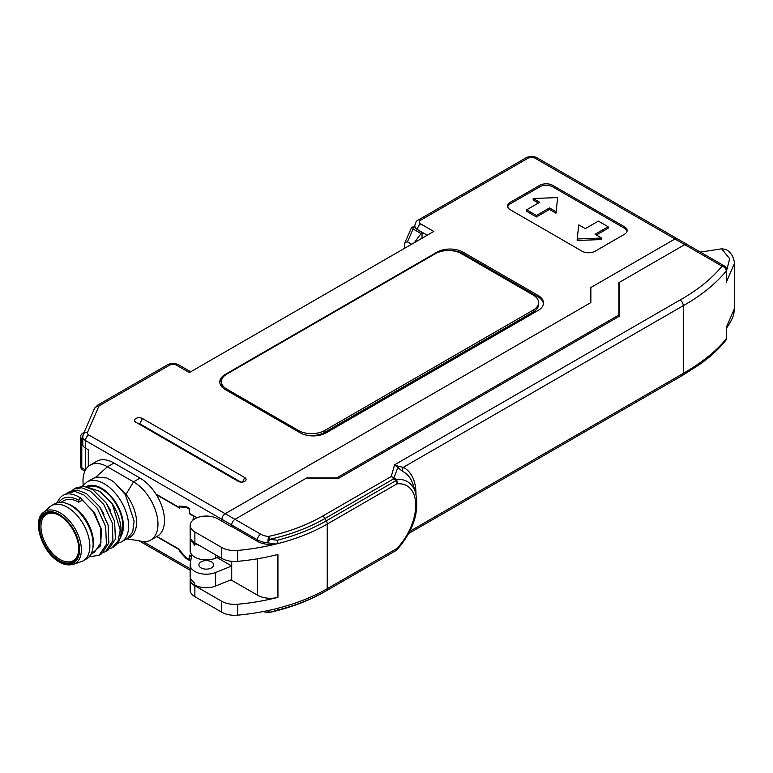 <?xml version="1.0" encoding="UTF-8"?>
<svg xmlns="http://www.w3.org/2000/svg" width="773" height="773" viewBox="0 0 773 773"><rect width="100%" height="100%" fill="white"/><g stroke="black" fill="none" stroke-linecap="round" stroke-linejoin="round"><path stroke-width="1.16" d="M194.883 542.868L221.716 558.357L221.716 547.448L194.883 531.95L194.883 542.868A16.136 9.315 0 0 1 190.158 536.278L190.158 525.369A16.136 9.315 0 0 1 200.11 516.76A16.136 9.315 0 0 1 217.696 518.78L231.378 526.684L231.707 524.993L231.707 526.49L257.428 541.342L257.428 539.834A4.609 2.657 -60 0 1 260.685 534.191A13.827 7.981 0 0 0 268.56 536.452A4.609 1.362 77.4 0 1 269.738 539.312L267.922 542.859A4.609 0.522 -85.4 0 1 268.56 536.452A156.648 90.441 0 0 0 322.631 516.093A4.609 2.657 60 0 1 324.94 518.528L393.554 478.912L395.931 480.661L326.283 520.867A161.808 93.417 180 0 1 277.381 540.23L269.738 539.312A159.905 92.325 0 0 0 324.94 518.528L326.283 520.867A4.609 2.657 60 0 1 327.24 524.075L327.24 588.697A4.609 2.657 60 0 1 326.283 590.814L395.931 550.598A4.609 2.657 -120 0 0 396.887 548.492A4.609 1.469 43.7 0 1 396.955 549.796C413.4 530.925 419.604 511.89 415.574 492.681A46.535 26.871 -60 0 0 396.452 479.54A4.609 3.469 83.8 0 1 396.887 483.869A4.609 2.657 -120 0 0 395.931 480.661L396.452 479.54L393.959 477.811A4.609 1.353 124.3 0 1 393.554 478.912A4.609 2.657 -120 0 0 391.254 476.477L394.588 464.824L679.998 300.04C697.546 290.146 711.566 278.86 722.05 266.173A4.609 2.657 -60 0 1 724.359 265.941L687.033 244.394A4.609 2.657 120 0 0 684.733 244.626L674.955 238.983L590.862 287.527L590.862 302.581L225.194 513.697L590.408 302.842L590.408 287.788L674.955 238.983L534.81 158.069A4.609 2.657 0 0 0 528.288 158.069L420.734 220.16A4.609 2.657 0 0 0 420.734 223.928L433.779 231.456L189.337 372.576L176.302 365.049A4.609 2.657 0 0 0 169.78 365.049L99.891 405.4A4.609 2.657 0 0 0 98.673 406.637L87.523 432.387A4.609 2.657 0 0 0 88.74 434.919A4.609 2.657 120 0 0 85.474 440.562L85.474 448.089L88.306 449.722L88.306 466.419L88.306 449.722M409.893 531.254L683.264 373.427A4.609 2.657 60 0 1 682.308 375.533L699.227 364.721C709.769 357.406 718.6 349.328 725.702 340.487A4.609 3.44 -142.4 0 0 726.262 338.758L726.262 327.462L734.35 308.833L734.35 263.651L726.262 282.309L726.659 269.932A4.609 2.657 180 0 1 726.262 271.014A4.609 3.44 -142.4 0 0 722.05 266.173L684.733 244.626A4.609 2.657 120 0 1 687.033 244.394L677.254 238.751A4.609 2.657 -60 0 0 674.955 238.983A4.609 2.657 -60 0 1 677.254 238.751L537.109 157.837A4.609 2.657 120 0 0 534.81 158.069M155.924 494.034L179.239 507.494L179.239 506.122L186.013 506.508L189.665 508.615L189.665 513.514L197.009 517.746M191.453 556.695L189.665 555.661L189.665 560.551L186.013 558.444L179.239 551.014L179.239 549.642L156.687 536.617M338.497 478.39L336.651 477.946L618.893 314.998L618.893 282.628L684.733 244.626L619.357 282.367L619.357 316.234L338.796 478.216L306.205 478.216L234.963 519.34A4.609 2.657 120 0 0 231.707 524.993L221.928 519.34L221.928 521.224L221.928 519.34A4.609 2.657 -60 0 1 225.194 513.697A4.609 2.657 120 0 0 221.928 519.34L85.474 440.562A9.218 5.324 180 0 1 82.779 436.803L82.779 444.33A9.218 5.324 0 0 0 85.474 448.089M179.239 549.642L186.08 557.729L189.665 559.42M186.013 558.444L186.67 558.067M538.066 295.431A18.436 10.648 180 0 1 543.467 302.958A18.436 10.648 180 0 1 538.066 310.485L326.225 432.793A18.436 10.648 180 0 1 300.146 432.793L225.194 389.515A18.436 10.648 180 0 1 219.793 381.988A18.436 10.648 180 0 1 225.194 374.461L437.035 252.153A18.436 10.648 180 0 1 463.104 252.153L538.066 295.431L538.066 296.929L463.104 253.66A18.436 10.648 0 0 0 449.258 250.549M624.439 226.75A9.218 5.324 180 0 1 627.135 230.509A9.218 5.324 180 0 1 624.439 234.277L595.104 251.206A9.218 5.324 180 0 1 582.069 251.206L510.364 209.812A9.218 5.324 180 0 1 507.668 206.053A9.218 5.324 180 0 1 510.364 202.284L539.699 185.356A9.218 5.324 180 0 1 552.734 185.356L624.439 226.75L624.439 228.257L552.734 186.853A9.218 5.324 0 0 0 539.699 186.853L510.364 203.792A9.218 5.324 0 0 0 507.755 206.806M135.893 418.493A4.609 2.657 180 0 1 142.406 418.493L244.741 477.569A4.609 2.657 180 0 1 245.283 480.961A4.609 2.657 180 0 1 244.741 481.337A4.609 2.657 180 0 1 238.229 481.337L135.893 422.251A4.609 2.657 180 0 1 135.352 421.874A4.609 2.657 180 0 1 135.893 418.493M420.734 223.928A4.609 2.657 120 0 0 417.478 229.571L422.039 232.47L422.039 238.229M417.478 229.832L415.014 227.011A9.218 5.324 180 0 1 414.782 225.803L415.014 227.001A9.218 5.324 0 0 0 417.478 229.571L427.256 235.214M422.039 232.47L421.043 233.572L413.111 228.992L412.782 227.32L415.014 227.011M414.376 242.654L421.043 233.572M404.598 248.297L404.917 242.529L407.439 241.833L411.613 244.249M405.013 242.326L411.294 228.122L412.782 227.32M543.419 303.712A18.436 10.648 0 0 0 538.066 296.929M222.634 377.813A18.436 10.648 0 0 0 219.832 382.741M627.038 231.262A9.218 5.324 0 0 0 624.439 228.257M601.616 238.036L601.616 239.543L577.18 240.48L577.18 238.983L601.616 238.036L595.104 234.277L608.138 226.75L598.36 221.107L585.325 228.634L578.803 224.866L577.18 238.983M596.408 235.031L608.138 228.257L608.138 226.75M533.177 198.526L539.699 202.284L526.664 209.812L526.664 211.319L536.443 216.962L549.477 209.435L555.99 213.203L557.623 197.579L533.177 198.526L533.177 200.033L538.395 203.038M555.99 213.203L557.623 197.579M549.477 209.435L549.477 207.927L555.99 211.696M536.443 216.962L536.443 215.454L549.477 207.927M526.664 209.812L536.443 215.454M240.828 482.091L139.797 423.759A0.918 0.531 0 0 0 138.493 423.759M140.039 478.091A34.572 19.963 60 0 1 162.62 508.547A34.572 19.963 60 0 1 157.325 536.249L150.803 540.008A34.572 19.963 -120 0 0 156.107 512.315A34.572 19.963 -120 0 0 133.526 481.85L140.039 478.091L113.969 463.037L107.447 466.795A34.572 19.963 -120 0 0 90.17 465.085A34.572 19.963 -120 0 0 83.252 485.048M90.17 465.085L96.683 461.326A34.572 19.963 60 0 1 113.969 463.037M92.944 478.535L95.475 477.395L106.345 477.888L95.958 476.97L107.447 466.795L133.526 481.85L126.028 494.324L114.365 482.391A34.572 19.963 60 0 0 110.713 479.965L107.061 478.168M95.475 477.395L90.808 479.772M126.028 539.09C140.058 535.515 140.097 513.108 126.028 494.324L125.39 494.672L134.135 521.147L132.705 531.921L127.516 538.404M190.158 570.3L138.927 540.723A34.572 19.963 -120 0 0 150.803 540.008M125.39 494.672L114.365 482.391M78.769 548.83A26.736 15.431 60 0 1 73.232 560.696A26.736 15.431 60 0 1 59.869 559.372A26.736 15.431 -120 0 1 42.399 535.815A26.736 15.431 -120 0 1 46.496 514.393A26.736 15.431 -120 0 1 59.54 515.533M59.212 560.502A27.654 15.962 60 0 1 39.665 526.635A27.654 15.962 60 0 1 59.212 515.34L59.212 515.34A27.654 15.962 60 0 1 78.769 549.216A27.654 15.962 60 0 1 59.212 560.502M81.358 561.623A31.799 18.359 -120 0 0 83.262 560.763A31.799 18.359 -120 0 0 88.141 535.274A31.799 18.359 -120 0 0 67.367 507.252A31.799 18.359 60 0 0 51.462 505.677A31.799 18.359 60 0 0 49.762 506.895L43.356 512.489C31.761 520.683 42.177 553.053 59.502 562.058C63.454 564.715 68.063 565.488 73.309 564.377L81.358 561.623M51.462 505.677L54.719 503.793A31.799 18.359 60 0 1 66.507 503.436A31.799 18.359 60 0 1 70.623 505.368A31.799 18.359 -120 0 1 92.731 548.859A31.799 18.359 -120 0 1 86.528 558.879L83.262 560.763M92.731 548.859L93.079 546.898A29.963 17.296 -120 0 0 72.256 505.938A29.963 17.296 60 0 0 68.372 504.112L66.507 503.436M90.934 554.202L94.577 552.106L100.944 542.685L100.413 527.505L93.301 511.736L80.247 497.764C74.71 494.295 69.725 493.145 65.299 494.314L63.289 495.222M60.98 502.315L63.792 500.691A29.963 17.296 60 0 1 78.769 502.17L82.025 500.295M78.769 502.17L78.769 500.324L80.247 497.764M105.621 551.487L108.065 550.076L115.38 539.216L114.626 521.311L106.201 503.03L93.031 489.869L84.083 486.362L76.382 487.657L73.937 489.077L81.638 487.773L90.586 491.28L103.746 504.45L112.182 522.722L112.935 540.627L105.621 551.487L103.476 552.473M99.099 555.246L101.553 553.835L108.858 542.975L108.114 525.07L99.678 506.798L86.508 493.628L77.571 490.13L69.86 491.425L67.415 492.836L75.126 491.541L84.064 495.039L97.234 508.209L105.669 526.481L106.413 544.385L99.099 555.246L89.04 556.869M65.299 494.314A34.949 20.175 -120 0 0 63.222 495.261A34.949 20.175 -120 0 0 57.347 502.711M78.769 500.324A32.224 18.6 -120 0 0 58.816 502.421M65.502 494.256L67.415 492.836M72.034 490.488L73.937 489.077M87.484 487.183L99.852 491.425L112.259 503.803L120.211 529.959L118.037 541.003L112.143 547.719L109.998 548.714M110.558 510.499L106.51 503.494M91.794 553.71L100.558 545.825L101.495 529.805L94.412 512.441L81.213 499.126M104.036 514.267L99.988 507.262M112.259 503.803A34.949 20.175 60 0 1 113.844 546.733L112.143 547.719M87.33 487.135A29.963 17.296 60 0 1 101.582 489A29.963 17.296 60 0 1 120.801 534.848M190.361 577.692A16.136 9.315 0 0 0 190.158 579.18L190.158 590.099A16.136 9.315 0 0 0 194.883 596.679L221.716 612.177L221.716 601.259A18.436 10.648 0 0 0 237.669 604.244A163.161 94.2 0 0 0 277.932 597.365A18.436 10.648 180 0 1 257.428 595.162L231.707 580.31L231.707 561.333L231.707 580.31L230.557 580.021M88.74 434.919L234.963 519.34L306.668 477.946L336.651 477.946M618.893 314.998L618.893 316.505L618.893 314.998M156.301 494.623L179.558 508.054L179.558 506.924L186.08 507.301L189.337 509.185L189.337 513.697L193.579 516.142L192.902 520.161M199.337 545.438A16.136 9.315 180 0 1 194.69 543.506L195.724 543.351M190.158 539.361L190.158 550.579A16.136 9.315 0 0 0 198.816 558.84A16.136 9.315 0 0 0 215.503 558.222L219.03 556.811M194.69 543.506L194.69 545.216L190.148 539.139L190.313 537.564M217.107 557.584L231.707 566.01L215.503 572.522A16.136 9.315 180 0 1 198.816 573.141A16.136 9.315 180 0 1 190.158 564.879A16.136 9.315 180 0 1 190.226 563.981L191.791 554.666M189.337 559.613L189.337 555.101L191.511 556.347M157.006 536.433L179.558 549.448M180.805 506.209L179.558 506.924M186.08 507.301L186.728 506.924M211.502 561.874A7.372 4.261 0 0 0 203.463 560.947A7.372 4.261 0 0 0 198.912 564.879A7.372 4.261 0 0 0 201.077 567.894A7.372 4.261 0 0 0 209.106 568.812A7.372 4.261 0 0 0 213.657 564.879A7.372 4.261 0 0 0 211.502 561.874M190.226 575.556C189.829 577.953 191.318 580.494 194.69 583.2L194.69 584.91A16.136 9.315 0 0 0 215.503 586.069L231.707 579.557M190.158 564.879L190.158 576.194M590.862 302.581L590.862 293.924M260.685 534.191L234.963 519.34A4.609 2.657 120 0 0 231.707 524.993L257.428 539.834A18.436 10.648 180 0 0 267.922 542.859L275.768 544.008A18.436 10.648 180 0 1 257.428 541.342M734.35 263.67C734.244 255.66 728.823 250.636 725.461 249.283L721.663 248.819L700.396 252.114M734.35 308.833L734.35 308.814C733.886 314.147 734.021 316.959 726.639 327.955L726.262 327.462M679.998 300.04A4.609 2.657 60 0 1 683.264 305.683L683.264 373.427C702.667 362.102 716.996 350.546 726.262 338.758A4.609 2.657 0 0 0 726.659 337.675L726.659 327.887M267.922 610.593L269.738 612.371A4.609 1.362 77.4 0 1 269.564 612.458C290.455 607.752 308.92 600.795 324.94 591.596A159.905 92.325 180 0 1 269.738 612.371L277.381 610.177A4.609 1.527 -104.3 0 0 277.932 608.264M326.283 590.814L324.94 591.596L326.283 590.814A161.808 93.417 180 0 1 277.381 610.177M221.716 612.177A18.436 10.648 0 0 0 237.669 615.163A163.161 94.2 0 0 0 277.932 608.283M221.716 601.259L194.883 585.77L194.883 596.679M190.158 579.18A16.136 9.315 0 0 0 194.883 585.77M221.716 558.357A18.436 10.648 0 0 0 237.669 561.343A163.161 94.2 0 0 0 277.932 554.463L277.932 597.365M221.716 547.448A18.436 10.648 0 0 0 237.669 550.434A163.161 94.2 0 0 0 277.932 543.554L275.768 544.008M190.158 525.369A16.136 9.315 0 0 0 194.883 531.95M726.262 282.309L726.262 271.014C715.44 284.087 701.101 295.644 683.264 305.683L403.255 467.346A4.609 3.759 -63.2 0 0 402.849 471.54A53.018 30.611 -60 0 1 413.091 484.642L415.574 492.681M322.631 516.093L391.254 476.477L393.959 477.811L397.805 467.607L402.849 471.54M397.805 467.607L394.588 464.824L398.791 466.37L397.805 467.607M415.961 494.044A56.854 32.824 -60 0 0 403.255 467.346L398.791 466.37M262.955 611.607L268.192 612.554A4.609 0.522 -85.4 0 1 267.922 610.612M538.578 302.581A18.436 10.648 0 0 0 533.177 295.054L461.481 253.66A18.436 10.648 0 0 0 435.402 253.66L226.818 374.084A18.436 10.648 0 0 0 221.416 381.611A18.436 10.648 0 0 0 226.818 389.138L298.523 430.532A18.436 10.648 0 0 0 324.592 430.532L533.177 310.108A18.436 10.648 0 0 0 538.578 302.581L538.578 304.456A18.436 10.648 180 0 1 533.177 311.983L324.592 432.416A18.436 10.648 180 0 1 305.528 434.948M223.465 388.355A18.436 10.648 180 0 1 221.416 383.485L221.416 381.611M143.102 541.573L190.158 568.735M98.673 406.637A4.609 3.652 -156.6 0 0 94.451 408.569L83.291 434.32A4.609 3.652 23.4 0 1 87.523 432.397M169.78 365.049A4.609 2.657 -120 0 0 167.48 364.817L97.582 405.178A4.609 2.657 60 0 1 99.891 405.4M190.689 371.794L178.611 364.817A4.609 2.657 120 0 0 176.302 365.049M528.288 158.069A4.609 2.657 -120 0 0 525.988 157.837L418.435 219.938A4.609 2.657 60 0 1 420.734 220.16M407.439 241.833L413.111 228.992M225.194 375.156L225.194 374.461M437.035 252.153L437.035 252.819M463.104 253.66L463.104 252.153M510.364 203.792L510.364 202.284M539.699 185.356L539.699 186.853M552.734 186.853L552.734 185.356M139.797 423.759L142.406 418.493M244.741 477.569L242.529 482.043M127.555 538.385L121.477 541.892A34.572 19.963 -120 0 0 126.772 514.19A34.572 19.963 -120 0 0 104.191 483.734A34.572 19.963 60 0 0 86.905 482.023L82.325 486.217M120.356 537.187A30.881 17.827 -120 0 0 120.559 511.948A30.881 17.827 -120 0 0 101.582 488.246A30.881 17.827 -120 0 0 86.074 486.758M59.212 561.42A28.785 16.619 -120 0 0 79.561 549.671A28.785 16.619 -120 0 0 59.212 514.422A28.785 16.619 -120 0 0 38.863 526.171A28.785 16.619 -120 0 0 59.212 561.42M43.356 512.489A30.147 17.402 -120 0 1 60.043 512.837A30.147 17.402 60 0 1 80.16 540.955A30.147 17.402 60 0 1 73.309 564.377M215.503 554.772L215.503 558.222M215.503 572.522L215.503 586.069M84.064 432.551L82.74 433.315A4.609 2.657 60 0 1 83.822 433.112M82.74 469.897A4.609 4.609 0 0 1 80.44 465.906A4.609 2.657 -0 0 0 81.783 467.791A4.609 2.657 120 0 0 82.74 469.897L84.885 471.134M82.779 439.76L81.783 439.19L81.783 467.791L85.503 469.936M82.866 435.769A4.609 2.657 120 0 0 81.783 439.19A4.609 2.657 180 0 1 80.44 437.305L80.44 465.906M257.428 595.162L257.428 558.782M726.659 270.415L729.693 258.742L721.663 248.819M277.932 608.225A163.161 94.2 180 0 0 327.24 588.707L396.887 548.492A42.699 24.659 120 0 0 415.739 505.3A42.699 24.659 120 0 0 396.887 483.869L327.24 524.075A163.161 94.2 180 0 1 277.932 543.603M237.669 604.244L237.669 615.163M237.669 550.434L237.669 561.343M277.932 543.574A4.609 1.527 -104.3 0 0 277.381 540.23M533.177 310.108L533.177 311.983M324.592 430.532L324.592 432.416M298.523 430.532L298.523 431.846M226.818 389.138L226.818 390.452M85.61 448.166L85.61 469.742M83.291 434.32L82.779 436.803M97.582 405.178L94.451 408.569M178.611 364.817C174.901 362.962 171.191 362.962 167.48 364.817M537.109 157.837C533.409 155.982 529.698 155.982 525.988 157.837M418.435 219.938C416.734 220.305 415.516 222.266 414.782 225.803L411.816 227.513M127.187 538.965L138.956 540.733M92.992 478.506L86.905 482.023M117.515 543.438L121.477 541.892M82.74 433.315A4.609 4.609 0 0 0 80.44 437.305M725.702 340.487A4.609 4.609 0 0 0 726.659 337.675M408.743 533.476L682.308 375.533M395.931 550.598A4.609 4.609 0 0 0 396.955 549.796M726.659 269.932A4.609 4.609 0 0 0 724.359 265.941M268.192 612.554A4.609 4.609 0 0 0 269.564 612.458"/></g></svg>
